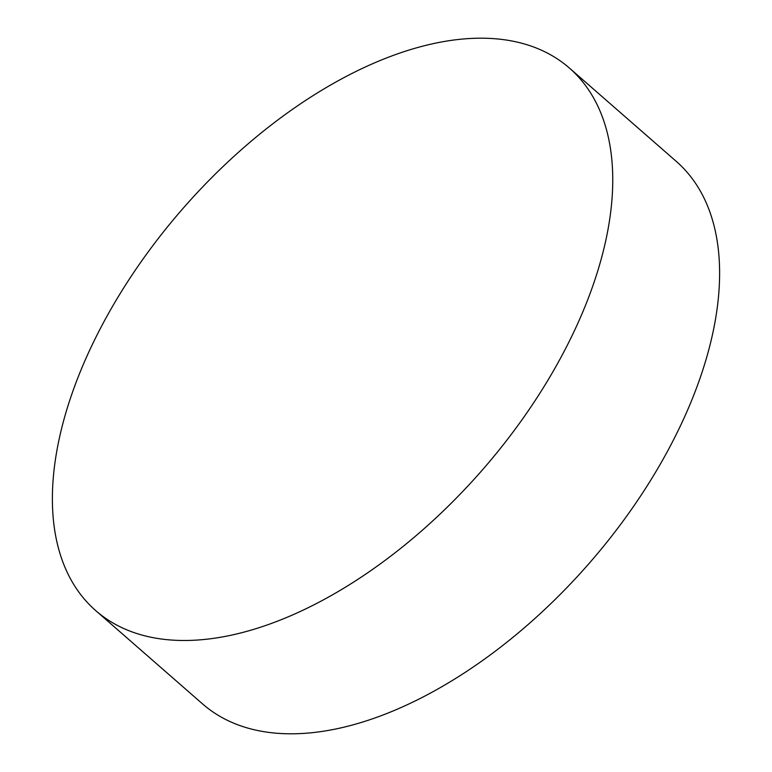 <?xml version="1.0" encoding="UTF-8"?>
<svg xmlns="http://www.w3.org/2000/svg" width="772" height="772" viewBox="0 0 772 772"><rect width="100%" height="100%" fill="white"/><g stroke="black" fill="none" stroke-linecap="round" stroke-linejoin="round"><path stroke-width="1.16" d="M585.051 306.474A360.119 198.761 131.1 0 1 348.674 585.195A360.119 198.761 131.1 0 1 95.699 610.594A360.119 198.761 131.1 0 1 80.085 372.21A360.119 198.761 131.1 0 1 316.462 93.489A360.119 198.761 131.1 0 1 569.437 68.09A360.119 198.761 131.1 0 1 585.051 306.474M95.699 610.594L202.563 703.91A360.119 198.761 -48.9 0 0 455.538 678.511A360.119 198.761 -48.9 0 0 691.915 399.79A360.119 198.761 -48.9 0 0 676.301 161.406L569.437 68.09"/></g></svg>
